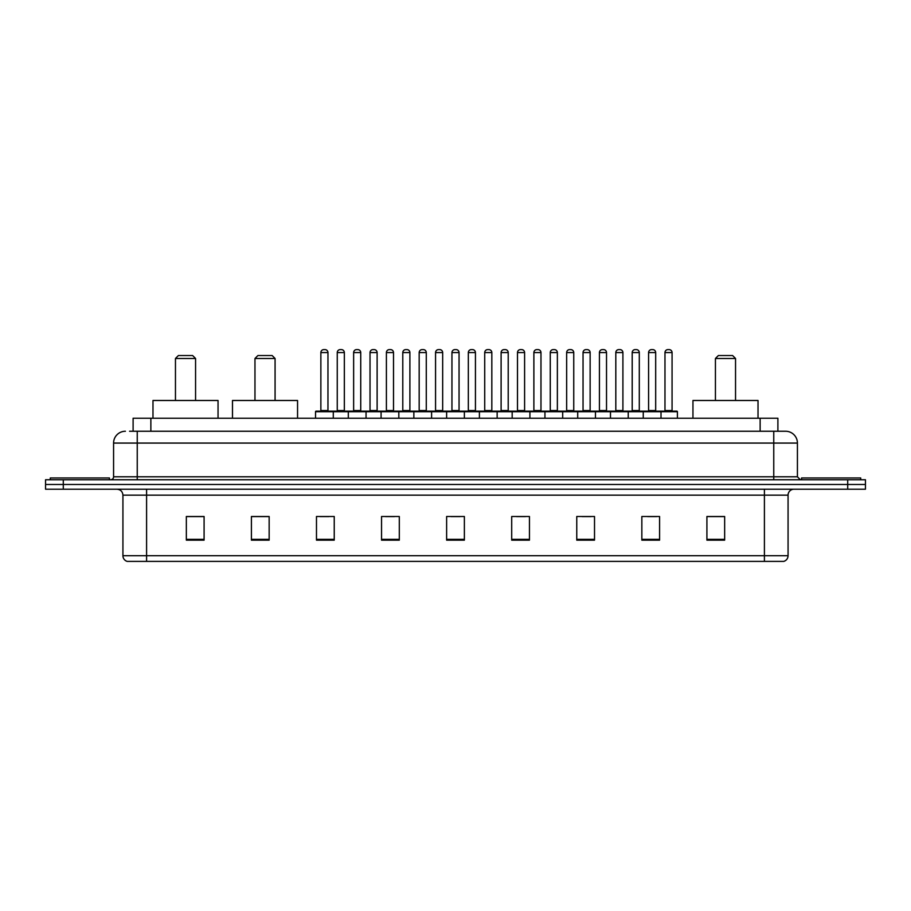 <?xml version="1.0" encoding="UTF-8"?>
<svg xmlns="http://www.w3.org/2000/svg" width="911" height="911" viewBox="0 0 911 911"><rect width="100%" height="100%" fill="white"/><g stroke="black" fill="none" stroke-linecap="round" stroke-linejoin="round"><path stroke-width="1.37" d="M129.556 431.245L137.242 431.245L129.556 431.245L133.108 431.245L133.108 418.229L777.892 418.229L777.892 431.245M125.411 431.245A11.832 11.832 0 0 0 113.579 443.076L113.579 476.795A2.961 2.961 0 0 1 110.618 479.755M797.421 443.076L137.242 443.076L137.242 431.245L785.589 431.245A11.832 11.832 0 0 1 797.421 443.076L797.421 476.795L800.382 479.755M63.292 479.755L45.55 479.755L45.55 484.481L63.292 484.481L45.55 484.481L45.55 489.218L63.292 489.218L63.292 484.481L847.708 484.481L63.292 484.481L63.292 479.755L847.708 479.755L847.708 484.481L865.45 484.481L847.708 484.481L847.708 489.218L63.292 489.218M865.45 479.755L865.45 484.481L865.45 479.755L847.708 479.755M785.407 431.245L781.444 431.245M783.517 561.392L127.483 561.392M127.187 561.392A5.91 5.91 0 0 1 122.928 555.71L146.591 555.71L146.591 561.392L764.409 561.392L764.409 555.71L788.072 555.71L788.072 495.14A5.91 5.91 0 0 1 793.993 489.218M122.928 555.71L122.928 495.14C122.575 491.541 120.605 489.571 117.007 489.218M724.655 540.155L724.655 516.491L706.913 516.491L706.913 540.155L724.655 540.155M659.587 540.155L659.587 516.491L641.845 516.491L641.845 540.155L659.587 540.155M594.519 540.155L594.519 516.491L576.765 516.491L576.765 540.155L594.519 540.155M529.45 540.155L529.45 516.491L511.697 516.491L511.697 540.155L529.45 540.155M204.087 540.155L204.087 516.491L186.345 516.491L186.345 540.155L204.087 540.155M269.155 540.155L269.155 516.491L251.413 516.491L251.413 540.155L269.155 540.155M334.235 540.155L334.235 516.491L316.481 516.491L316.481 540.155L334.235 540.155M399.303 540.155L399.303 516.491L381.55 516.491L381.55 540.155L399.303 540.155M464.371 540.155L464.371 516.491L446.629 516.491L446.629 540.155L464.371 540.155M865.45 489.218L865.45 484.481L865.45 489.218L847.708 489.218M764.409 561.392L783.346 561.392M582.152 516.605L591.023 516.605M647.698 516.605L656.569 516.605M385.524 516.605L394.395 516.605M319.977 516.605L328.848 516.605M516.605 516.605L525.476 516.605M451.059 516.605L459.941 516.605M269.155 516.605L251.413 516.605M204.087 516.605L186.345 516.605M724.655 516.605L706.913 516.605M109.434 479.755L109.434 477.979L50.287 477.979L50.287 479.755M175.459 358.49L195.569 358.49L192.608 355.529L178.419 355.529L175.459 358.49L175.459 400.487M195.569 358.49L195.569 400.487M218.048 418.229L218.048 400.487L152.98 400.487L152.98 418.229M254.966 358.49L275.076 358.49L272.116 355.529L257.915 355.529L254.966 358.49L254.966 400.487M275.076 358.49L275.076 400.487M297.555 418.229L297.555 400.487L232.487 400.487L232.487 418.229M715.431 358.49L735.541 358.49L732.581 355.529L718.392 355.529L715.431 358.49L715.431 400.487M735.541 358.49L735.541 400.487M758.02 418.229L758.02 400.487L692.952 400.487L692.952 418.229M860.713 479.755L860.713 477.979L801.566 477.979L801.566 479.755M660.236 411.134L676.805 411.134A0.592 0.592 0 0 1 677.397 411.726L315.536 411.726A0.592 0.592 0 0 1 316.128 411.134L332.697 411.134A0.592 0.592 0 0 1 333.289 411.726L333.289 418.229M327.96 410.542A0.592 0.592 0 0 0 328.552 411.134L320.273 411.134A0.592 0.592 0 0 0 320.866 410.542L327.96 410.542L327.96 352.568A2.961 2.961 0 0 0 324.999 349.608L323.815 349.608A2.961 2.961 0 0 0 320.866 352.568L320.866 410.542M315.536 411.726L315.536 418.229M348.309 418.229L348.309 411.726A0.592 0.592 0 0 1 348.902 411.134L365.47 411.134A0.592 0.592 0 0 1 366.051 411.726L366.051 418.229M360.733 410.542A0.592 0.592 0 0 0 361.325 411.134L353.047 411.134A0.592 0.592 0 0 0 353.639 410.542L360.733 410.542L360.733 352.568A2.961 2.961 0 0 0 357.772 349.608L356.588 349.608A2.961 2.961 0 0 0 353.639 352.568L353.639 410.542M381.083 418.229L381.083 411.726A0.592 0.592 0 0 1 381.675 411.134L398.232 411.134A0.592 0.592 0 0 1 398.824 411.726L398.824 418.229M393.506 410.542A0.592 0.592 0 0 0 394.099 411.134L385.82 411.134A0.592 0.592 0 0 0 386.401 410.542L393.506 410.542L393.506 352.568A2.961 2.961 0 0 0 390.546 349.608L389.361 349.608A2.961 2.961 0 0 0 386.401 352.568L386.401 410.542M413.856 418.229L413.856 411.726A0.592 0.592 0 0 1 414.448 411.134L431.005 411.134A0.592 0.592 0 0 1 431.598 411.726L431.598 418.229M426.28 410.542A0.592 0.592 0 0 0 426.872 411.134L418.582 411.134A0.592 0.592 0 0 0 419.174 410.542L426.28 410.542L426.28 352.568A2.961 2.961 0 0 0 423.319 349.608L422.135 349.608A2.961 2.961 0 0 0 419.174 352.568L419.174 410.542M446.629 418.229L446.629 411.726A0.592 0.592 0 0 1 447.221 411.134L463.779 411.134A0.592 0.592 0 0 1 464.371 411.726L464.371 418.229M459.053 410.542A0.592 0.592 0 0 0 459.645 411.134L451.355 411.134A0.592 0.592 0 0 0 451.947 410.542L459.053 410.542L459.053 352.568A2.961 2.961 0 0 0 456.092 349.608L454.908 349.608A2.961 2.961 0 0 0 451.947 352.568L451.947 410.542M479.402 418.229L479.402 411.726A0.592 0.592 0 0 1 479.995 411.134L496.552 411.134A0.592 0.592 0 0 1 497.144 411.726L497.144 418.229M491.826 352.568L484.72 352.568A2.961 2.961 0 0 1 487.681 349.608L488.865 349.608A2.961 2.961 0 0 1 491.826 352.568L491.826 410.542A0.592 0.592 0 0 0 492.418 411.134M484.72 352.568L484.72 410.542A0.592 0.592 0 0 1 484.128 411.134M512.176 418.229L512.176 411.726A0.592 0.592 0 0 1 512.768 411.134L529.325 411.134A0.592 0.592 0 0 1 529.917 411.726L529.917 418.229M524.599 352.568L517.494 352.568A2.961 2.961 0 0 1 520.454 349.608L521.639 349.608A2.961 2.961 0 0 1 524.599 352.568L524.599 410.542A0.592 0.592 0 0 0 525.18 411.134M517.494 352.568L517.494 410.542A0.592 0.592 0 0 1 516.901 411.134M544.949 418.229L544.949 411.726A0.592 0.592 0 0 1 545.53 411.134L562.098 411.134A0.592 0.592 0 0 1 562.691 411.726L562.691 418.229M557.361 352.568L550.267 352.568A2.961 2.961 0 0 1 553.228 349.608L554.412 349.608A2.961 2.961 0 0 1 557.361 352.568L557.361 410.542A0.592 0.592 0 0 0 557.953 411.134M550.267 352.568L550.267 410.542A0.592 0.592 0 0 1 549.675 411.134M577.711 418.229L577.711 411.726A0.592 0.592 0 0 1 578.303 411.134L594.872 411.134A0.592 0.592 0 0 1 595.464 411.726L595.464 418.229M590.134 352.568L583.04 352.568A2.961 2.961 0 0 1 586.001 349.608L587.185 349.608A2.961 2.961 0 0 1 590.134 352.568L590.134 410.542A0.592 0.592 0 0 0 590.727 411.134M583.04 352.568L583.04 410.542A0.592 0.592 0 0 1 582.448 411.134M610.484 418.229L610.484 411.726A0.592 0.592 0 0 1 611.076 411.134L627.645 411.134A0.592 0.592 0 0 1 628.237 411.726L628.237 418.229M622.908 352.568L615.813 352.568A2.961 2.961 0 0 1 618.774 349.608L619.958 349.608A2.961 2.961 0 0 1 622.908 352.568L622.908 410.542A0.592 0.592 0 0 0 623.5 411.134M615.813 352.568L615.813 410.542A0.592 0.592 0 0 1 615.221 411.134M643.257 418.229L643.257 411.726A0.592 0.592 0 0 1 643.849 411.134L660.418 411.134A0.592 0.592 0 0 1 661.01 411.726L661.01 418.229M655.681 352.568L648.586 352.568A2.961 2.961 0 0 1 651.547 349.608L652.72 349.608A2.961 2.961 0 0 1 655.681 352.568L655.681 410.542A0.592 0.592 0 0 0 656.273 411.134M648.586 352.568L648.586 410.542A0.592 0.592 0 0 1 647.994 411.134M349.084 411.134L332.515 411.134M337.252 352.568A2.961 2.961 0 0 1 340.202 349.608L341.386 349.608A2.961 2.961 0 0 1 344.347 352.568L337.252 352.568L337.252 410.542A0.592 0.592 0 0 1 336.66 411.134M344.347 352.568L344.347 410.542A0.592 0.592 0 0 0 344.939 411.134M381.846 411.134L365.288 411.134M370.025 352.568A2.961 2.961 0 0 1 372.975 349.608L374.159 349.608A2.961 2.961 0 0 1 377.12 352.568L370.025 352.568L370.025 410.542A0.592 0.592 0 0 1 369.433 411.134M377.12 352.568L377.12 410.542A0.592 0.592 0 0 0 377.712 411.134M414.619 411.134L398.061 411.134M402.787 352.568A2.961 2.961 0 0 1 405.748 349.608L406.932 349.608A2.961 2.961 0 0 1 409.893 352.568L402.787 352.568L402.787 410.542A0.592 0.592 0 0 1 402.195 411.134M409.893 352.568L409.893 410.542A0.592 0.592 0 0 0 410.485 411.134M447.392 411.134L430.835 411.134M435.56 352.568A2.961 2.961 0 0 1 438.521 349.608L439.706 349.608A2.961 2.961 0 0 1 442.666 352.568L435.56 352.568L435.56 410.542A0.592 0.592 0 0 1 434.968 411.134M442.666 352.568L442.666 410.542A0.592 0.592 0 0 0 443.258 411.134M480.165 411.134L463.608 411.134M468.334 352.568A2.961 2.961 0 0 1 471.294 349.608L472.479 349.608A2.961 2.961 0 0 1 475.44 352.568L468.334 352.568L468.334 410.542A0.592 0.592 0 0 1 467.742 411.134M475.44 352.568L475.44 410.542A0.592 0.592 0 0 0 476.032 411.134M512.939 411.134L496.381 411.134M501.107 352.568A2.961 2.961 0 0 1 504.068 349.608L505.252 349.608A2.961 2.961 0 0 1 508.213 352.568L501.107 352.568L501.107 410.542A0.592 0.592 0 0 1 500.515 411.134M508.213 352.568L508.213 410.542A0.592 0.592 0 0 0 508.805 411.134M545.712 411.134L529.154 411.134M533.88 352.568A2.961 2.961 0 0 1 536.841 349.608L538.025 349.608A2.961 2.961 0 0 1 540.975 352.568L533.88 352.568L533.88 410.542A0.592 0.592 0 0 1 533.288 411.134M540.975 352.568L540.975 410.542A0.592 0.592 0 0 0 541.567 411.134M578.485 411.134L561.916 411.134M566.653 352.568A2.961 2.961 0 0 1 569.614 349.608L570.798 349.608A2.961 2.961 0 0 1 573.748 352.568L566.653 352.568L566.653 410.542A0.592 0.592 0 0 1 566.061 411.134M573.748 352.568L573.748 410.542A0.592 0.592 0 0 0 574.34 411.134M611.258 411.134L594.689 411.134M599.427 352.568A2.961 2.961 0 0 1 602.387 349.608L603.572 349.608A2.961 2.961 0 0 1 606.521 352.568L599.427 352.568L599.427 410.542A0.592 0.592 0 0 1 598.834 411.134M606.521 352.568L606.521 410.542A0.592 0.592 0 0 0 607.113 411.134M644.031 411.134L627.463 411.134M632.2 352.568A2.961 2.961 0 0 1 635.161 349.608L636.345 349.608A2.961 2.961 0 0 1 639.294 352.568L632.2 352.568L632.2 410.542A0.592 0.592 0 0 1 631.608 411.134M639.294 352.568L639.294 410.542A0.592 0.592 0 0 0 639.886 411.134M664.973 352.568A2.961 2.961 0 0 1 667.934 349.608L669.107 349.608A2.961 2.961 0 0 1 672.067 352.568L664.973 352.568L664.973 410.542A0.592 0.592 0 0 1 664.381 411.134M672.067 352.568L672.067 410.542A0.592 0.592 0 0 0 672.66 411.134M677.397 411.726L677.397 418.229M150.862 431.245L150.862 418.229M760.138 431.245L760.138 418.229M137.242 479.755L137.242 443.076L113.579 443.076M113.579 476.795L797.421 476.795M773.758 431.245L773.758 479.755M764.409 489.218L764.409 495.14L122.928 495.14M788.072 495.14L764.409 495.14L764.409 555.71L146.591 555.71L146.591 489.218M464.371 539.335L446.629 539.335M399.303 539.335L381.55 539.335M334.235 539.335L316.481 539.335M269.155 539.335L251.413 539.335M204.087 539.335L186.345 539.335M529.45 539.335L511.697 539.335M594.519 539.335L576.765 539.335M659.587 539.335L641.845 539.335M724.655 539.335L706.913 539.335M327.96 352.568L320.866 352.568M360.733 352.568L353.639 352.568M393.506 352.568L386.401 352.568M426.28 352.568L419.174 352.568M459.053 352.568L451.947 352.568M484.72 410.542L491.826 410.542M517.494 410.542L524.599 410.542M550.267 410.542L557.361 410.542M583.04 410.542L590.134 410.542M615.813 410.542L622.908 410.542M648.586 410.542L655.681 410.542M337.252 410.542L344.347 410.542M370.025 410.542L377.12 410.542M402.787 410.542L409.893 410.542M435.56 410.542L442.666 410.542M468.334 410.542L475.44 410.542M501.107 410.542L508.213 410.542M533.88 410.542L540.975 410.542M566.653 410.542L573.748 410.542M599.427 410.542L606.521 410.542M632.2 410.542L639.294 410.542M664.973 410.542L672.067 410.542M783.813 561.392C786.489 560.436 787.913 558.545 788.072 555.71"/></g></svg>

